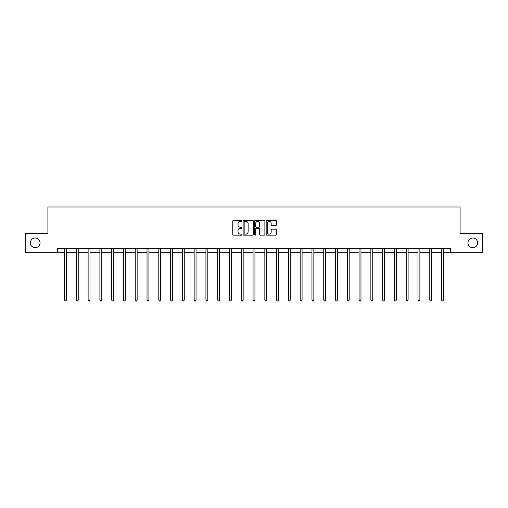 <?xml version="1.0" encoding="UTF-8"?>
<svg xmlns="http://www.w3.org/2000/svg" width="508" height="508" viewBox="0 0 508 508"><rect width="100%" height="100%" fill="white"/><g stroke="black" fill="none" stroke-linecap="round" stroke-linejoin="round"><path stroke-width="0.76" d="M241.916 220.853A0.521 0.521 0 0 0 241.395 220.339L233.521 220.339A0.743 0.743 0 0 0 232.778 221.075L232.778 234.423A0.743 0.743 0 0 0 233.521 235.16L241.395 235.16A0.521 0.521 0 0 0 241.916 234.645A0.521 0.521 0 0 0 241.395 234.124L240.379 234.124A2.375 2.375 0 0 1 238.004 231.75L238.004 230.638A2.375 2.375 0 0 1 240.379 228.27L241.395 228.27A0.521 0.521 0 0 0 241.916 227.749A0.521 0.521 0 0 0 241.395 227.228L240.379 227.228A2.375 2.375 0 0 1 238.004 224.86L238.004 223.749A2.375 2.375 0 0 1 240.379 221.374L241.395 221.374A0.521 0.521 0 0 0 241.916 220.853M467.951 242.856A4.832 4.832 0 0 0 472.783 247.688A4.832 4.832 0 0 0 477.615 242.856A4.832 4.832 0 0 0 472.783 238.017A4.832 4.832 0 0 0 467.951 242.856M30.385 242.856A4.832 4.832 0 0 0 35.217 247.688A4.832 4.832 0 0 0 40.049 242.856A4.832 4.832 0 0 0 35.217 238.017A4.832 4.832 0 0 0 30.385 242.856M275.666 225.565A0.743 0.743 0 0 0 276.403 224.822L276.403 221.075A0.743 0.743 0 0 0 275.666 220.339L266.916 220.339A0.743 0.743 0 0 0 266.173 221.075L266.173 234.423A0.743 0.743 0 0 0 266.916 235.16L275.666 235.16A0.743 0.743 0 0 0 276.403 234.423L276.403 229.902A0.743 0.743 0 0 0 275.666 229.159L271.92 229.159A0.743 0.743 0 0 0 271.177 229.902L271.177 232.143A1.981 1.981 0 0 1 269.196 234.124A1.981 1.981 0 0 1 267.214 232.143L267.214 223.355A1.981 1.981 0 0 1 269.196 221.374A1.981 1.981 0 0 1 271.177 223.355L271.177 224.822A0.743 0.743 0 0 0 271.92 225.565L275.666 225.565M57.499 252.292L25.4 252.292L25.4 233.413L47.904 233.413L47.904 206.978L460.096 206.978L460.096 233.413L482.6 233.413L482.6 252.292L450.501 252.292L450.501 248.52L57.499 248.52L57.499 252.292L64.56 252.292M253.352 221.075A0.743 0.743 0 0 0 252.609 220.339L243.865 220.339A0.743 0.743 0 0 0 243.122 221.075L243.122 234.423A0.743 0.743 0 0 0 243.865 235.16L252.609 235.16A0.743 0.743 0 0 0 253.352 234.423L253.352 221.075M255.391 220.339L264.135 220.339A0.743 0.743 0 0 1 264.878 221.075L264.878 234.423A0.743 0.743 0 0 1 264.135 235.16L260.394 235.16A0.743 0.743 0 0 1 259.651 234.423L259.651 229.006A0.743 0.743 0 0 0 258.909 228.27L256.426 228.27A0.743 0.743 0 0 0 255.689 229.006L255.689 234.645A0.521 0.521 0 0 1 255.168 235.16A0.521 0.521 0 0 1 254.648 234.645L254.648 221.075A0.743 0.743 0 0 1 255.391 220.339M66.446 252.292L76.34 252.292M78.226 252.292L88.119 252.292M90.005 252.292L99.898 252.292M101.791 252.292L111.684 252.292M113.57 252.292L123.463 252.292M125.349 252.292L135.242 252.292M137.135 252.292L147.028 252.292M148.914 252.292L158.807 252.292M160.693 252.292L170.586 252.292M172.479 252.292L182.372 252.292M184.258 252.292L194.151 252.292M196.037 252.292L205.931 252.292M207.816 252.292L217.71 252.292M219.602 252.292L229.495 252.292M231.381 252.292L241.275 252.292M243.161 252.292L253.054 252.292M254.946 252.292L264.839 252.292M266.725 252.292L276.619 252.292M278.505 252.292L288.398 252.292M290.29 252.292L300.184 252.292M302.07 252.292L311.963 252.292M313.849 252.292L323.742 252.292M325.628 252.292L335.521 252.292M337.414 252.292L347.307 252.292M349.193 252.292L359.086 252.292M360.972 252.292L370.865 252.292M372.758 252.292L382.651 252.292M384.537 252.292L394.43 252.292M396.316 252.292L406.21 252.292M408.102 252.292L417.995 252.292M419.881 252.292L429.774 252.292M431.66 252.292L441.554 252.292M443.44 252.292L450.501 252.292M244.678 221.374A0.521 0.521 0 0 0 244.157 221.894L244.157 233.604A0.521 0.521 0 0 0 244.678 234.124L245.751 234.124A2.375 2.375 0 0 0 248.126 231.75L248.126 223.749A2.375 2.375 0 0 0 245.751 221.374L244.678 221.374M259.651 223.393A1.981 1.981 0 0 0 257.67 221.412A1.981 1.981 0 0 0 255.689 223.393L255.689 226.492A0.743 0.743 0 0 0 256.426 227.228L258.909 227.228A0.743 0.743 0 0 0 259.651 226.492L259.651 223.393M66.542 248.52L66.497 248.628A0.756 0.756 0 0 0 66.446 248.907L66.446 300.038L64.56 300.038L64.56 248.907A0.756 0.756 0 0 0 64.503 248.628L64.459 248.52M66.446 300.038L65.881 301.022L65.126 301.022L64.56 300.038M78.327 248.52L78.283 248.628A0.756 0.756 0 0 0 78.226 248.907L78.226 300.038L76.34 300.038L76.34 248.907A0.756 0.756 0 0 0 76.283 248.628L76.238 248.52M78.226 300.038L77.66 301.022L76.905 301.022L76.34 300.038M90.107 248.52L90.062 248.628A0.756 0.756 0 0 0 90.005 248.907L90.005 300.038L88.119 300.038L88.119 248.907A0.756 0.756 0 0 0 88.068 248.628L88.017 248.52M90.005 300.038L89.44 301.022L88.684 301.022L88.119 300.038M101.886 248.52L101.841 248.628A0.756 0.756 0 0 0 101.791 248.907L101.791 300.038L99.898 300.038L99.898 248.907A0.756 0.756 0 0 0 99.847 248.628L99.803 248.52M101.791 300.038L101.225 301.022L100.47 301.022L99.898 300.038M113.671 248.52L113.627 248.628A0.756 0.756 0 0 0 113.57 248.907L113.57 300.038L111.684 300.038L111.684 248.907A0.756 0.756 0 0 0 111.627 248.628L111.582 248.52M113.57 300.038L113.005 301.022L112.249 301.022L111.684 300.038M125.451 248.52L125.406 248.628A0.756 0.756 0 0 0 125.349 248.907L125.349 300.038L123.463 300.038L123.463 248.907A0.756 0.756 0 0 0 123.406 248.628L123.361 248.52M125.349 300.038L124.784 301.022L124.028 301.022L123.463 300.038M137.23 248.52L137.185 248.628A0.756 0.756 0 0 0 137.135 248.907L137.135 300.038L135.242 300.038L135.242 248.907A0.756 0.756 0 0 0 135.192 248.628L135.147 248.52M137.135 300.038L136.563 301.022L135.814 301.022L135.242 300.038M149.015 248.52L148.971 248.628A0.756 0.756 0 0 0 148.914 248.907L148.914 300.038L147.028 300.038L147.028 248.907A0.756 0.756 0 0 0 146.971 248.628L146.926 248.52M148.914 300.038L148.349 301.022L147.593 301.022L147.028 300.038M160.795 248.52L160.75 248.628A0.756 0.756 0 0 0 160.693 248.907L160.693 300.038L158.807 300.038L158.807 248.907A0.756 0.756 0 0 0 158.75 248.628L158.706 248.52M160.693 300.038L160.128 301.022L159.372 301.022L158.807 300.038M172.574 248.52L172.529 248.628A0.756 0.756 0 0 0 172.479 248.907L172.479 300.038L170.586 300.038L170.586 248.907A0.756 0.756 0 0 0 170.536 248.628L170.491 248.52M172.479 300.038L171.907 301.022L171.152 301.022L170.586 300.038M184.353 248.52L184.309 248.628A0.756 0.756 0 0 0 184.258 248.907L184.258 300.038L182.372 300.038L182.372 248.907A0.756 0.756 0 0 0 182.315 248.628L182.27 248.52M184.258 300.038L183.693 301.022L182.937 301.022L182.372 300.038M196.139 248.52L196.094 248.628A0.756 0.756 0 0 0 196.037 248.907L196.037 300.038L194.151 300.038L194.151 248.907A0.756 0.756 0 0 0 194.094 248.628L194.05 248.52M196.037 300.038L195.472 301.022L194.716 301.022L194.151 300.038M207.918 248.52L207.874 248.628A0.756 0.756 0 0 0 207.816 248.907L207.816 300.038L205.931 300.038L205.931 248.907A0.756 0.756 0 0 0 205.88 248.628L205.835 248.52M207.816 300.038L207.251 301.022L206.496 301.022L205.931 300.038M219.697 248.52L219.653 248.628A0.756 0.756 0 0 0 219.602 248.907L219.602 300.038L217.71 300.038L217.71 248.907A0.756 0.756 0 0 0 217.659 248.628L217.614 248.52M219.602 300.038L219.037 301.022L218.281 301.022L217.71 300.038M231.483 248.52L231.438 248.628A0.756 0.756 0 0 0 231.381 248.907L231.381 300.038L229.495 300.038L229.495 248.907A0.756 0.756 0 0 0 229.438 248.628L229.394 248.52M231.381 300.038L230.816 301.022L230.061 301.022L229.495 300.038M243.262 248.52L243.218 248.628A0.756 0.756 0 0 0 243.161 248.907L243.161 300.038L241.275 300.038L241.275 248.907A0.756 0.756 0 0 0 241.217 248.628L241.173 248.52M243.161 300.038L242.595 301.022L241.84 301.022L241.275 300.038M255.041 248.52L254.997 248.628A0.756 0.756 0 0 0 254.946 248.907L254.946 300.038L253.054 300.038L253.054 248.907A0.756 0.756 0 0 0 253.003 248.628L252.959 248.52M254.946 300.038L254.375 301.022L253.625 301.022L253.054 300.038M266.827 248.52L266.783 248.628A0.756 0.756 0 0 0 266.725 248.907L266.725 300.038L264.839 300.038L264.839 248.907A0.756 0.756 0 0 0 264.782 248.628L264.738 248.52M266.725 300.038L266.16 301.022L265.405 301.022L264.839 300.038M278.606 248.52L278.562 248.628A0.756 0.756 0 0 0 278.505 248.907L278.505 300.038L276.619 300.038L276.619 248.907A0.756 0.756 0 0 0 276.562 248.628L276.517 248.52M278.505 300.038L277.94 301.022L277.184 301.022L276.619 300.038M290.386 248.52L290.341 248.628A0.756 0.756 0 0 0 290.29 248.907L290.29 300.038L288.398 300.038L288.398 248.907A0.756 0.756 0 0 0 288.347 248.628L288.303 248.52M290.29 300.038L289.719 301.022L288.963 301.022L288.398 300.038M302.165 248.52L302.12 248.628A0.756 0.756 0 0 0 302.07 248.907L302.07 300.038L300.184 300.038L300.184 248.907A0.756 0.756 0 0 0 300.126 248.628L300.082 248.52M302.07 300.038L301.504 301.022L300.749 301.022L300.184 300.038M313.95 248.52L313.906 248.628A0.756 0.756 0 0 0 313.849 248.907L313.849 300.038L311.963 300.038L311.963 248.907A0.756 0.756 0 0 0 311.906 248.628L311.861 248.52M313.849 300.038L313.284 301.022L312.528 301.022L311.963 300.038M325.73 248.52L325.685 248.628A0.756 0.756 0 0 0 325.628 248.907L325.628 300.038L323.742 300.038L323.742 248.907A0.756 0.756 0 0 0 323.691 248.628L323.647 248.52M325.628 300.038L325.063 301.022L324.307 301.022L323.742 300.038M337.509 248.52L337.464 248.628A0.756 0.756 0 0 0 337.414 248.907L337.414 300.038L335.521 300.038L335.521 248.907A0.756 0.756 0 0 0 335.47 248.628L335.426 248.52M337.414 300.038L336.848 301.022L336.093 301.022L335.521 300.038M349.294 248.52L349.25 248.628A0.756 0.756 0 0 0 349.193 248.907L349.193 300.038L347.307 300.038L347.307 248.907A0.756 0.756 0 0 0 347.25 248.628L347.205 248.52M349.193 300.038L348.628 301.022L347.872 301.022L347.307 300.038M361.074 248.52L361.029 248.628A0.756 0.756 0 0 0 360.972 248.907L360.972 300.038L359.086 300.038L359.086 248.907A0.756 0.756 0 0 0 359.029 248.628L358.985 248.52M360.972 300.038L360.407 301.022L359.651 301.022L359.086 300.038M372.853 248.52L372.809 248.628A0.756 0.756 0 0 0 372.758 248.907L372.758 300.038L370.865 300.038L370.865 248.907A0.756 0.756 0 0 0 370.815 248.628L370.77 248.52M372.758 300.038L372.186 301.022L371.437 301.022L370.865 300.038M384.639 248.52L384.594 248.628A0.756 0.756 0 0 0 384.537 248.907L384.537 300.038L382.651 300.038L382.651 248.907A0.756 0.756 0 0 0 382.594 248.628L382.549 248.52M384.537 300.038L383.972 301.022L383.216 301.022L382.651 300.038M396.418 248.52L396.373 248.628A0.756 0.756 0 0 0 396.316 248.907L396.316 300.038L394.43 300.038L394.43 248.907A0.756 0.756 0 0 0 394.373 248.628L394.329 248.52M396.316 300.038L395.751 301.022L394.995 301.022L394.43 300.038M408.197 248.52L408.153 248.628A0.756 0.756 0 0 0 408.102 248.907L408.102 300.038L406.21 300.038L406.21 248.907A0.756 0.756 0 0 0 406.159 248.628L406.114 248.52M408.102 300.038L407.53 301.022L406.775 301.022L406.21 300.038M419.983 248.52L419.932 248.628A0.756 0.756 0 0 0 419.881 248.907L419.881 300.038L417.995 300.038L417.995 248.907A0.756 0.756 0 0 0 417.938 248.628L417.894 248.52M419.881 300.038L419.316 301.022L418.56 301.022L417.995 300.038M431.762 248.52L431.717 248.628A0.756 0.756 0 0 0 431.66 248.907L431.66 300.038L429.774 300.038L429.774 248.907A0.756 0.756 0 0 0 429.717 248.628L429.673 248.52M431.66 300.038L431.095 301.022L430.34 301.022L429.774 300.038M443.541 248.52L443.497 248.628A0.756 0.756 0 0 0 443.44 248.907L443.44 300.038L441.554 300.038L441.554 248.907A0.756 0.756 0 0 0 441.503 248.628L441.458 248.52M443.44 300.038L442.874 301.022L442.119 301.022L441.554 300.038"/></g></svg>
